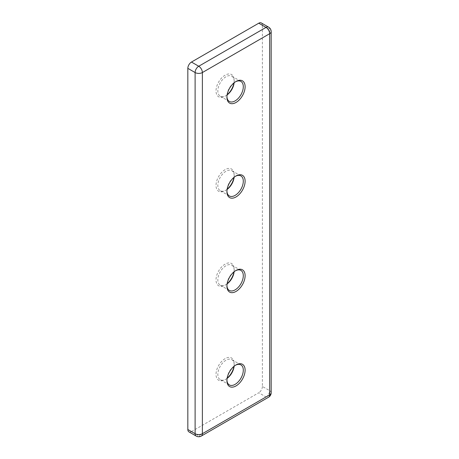 <?xml version="1.0" encoding="UTF-8"?>
<svg xmlns="http://www.w3.org/2000/svg" width="459" height="459" viewBox="0 0 459 459"><rect width="100%" height="100%" fill="white"/><g stroke="black" fill="none" stroke-linecap="round" stroke-linejoin="round"><path stroke-width="0.34" stroke-dasharray="2.29 1.72" d="M235.553 81.754A11.573 6.678 120 0 0 235.111 81.995L236.018 81.472L235.111 81.995A11.573 6.678 120 0 0 226.93 96.166A11.573 6.678 120 0 0 226.941 96.671M227.13 94.915A11.573 6.678 -60 0 1 226.017 95.644L225.111 96.166A12.858 7.424 120 0 0 227.165 94.715M233.97 82.93A12.858 7.424 120 0 0 234.205 80.423A12.858 7.424 120 0 0 225.111 75.173A12.858 7.424 120 0 0 216.017 90.922A12.858 7.424 120 0 0 225.111 96.166L226.017 95.644A11.573 6.678 -60 0 1 220.234 96.218A11.573 6.678 -60 0 1 218.461 86.946A11.573 6.678 -60 0 1 226.017 76.745A11.573 6.678 -60 0 1 231.806 76.171A11.573 6.678 -60 0 1 234.205 81.472A11.573 6.678 -60 0 1 234.124 82.792M235.553 176.239A11.573 6.678 120 0 0 235.111 176.48L236.018 175.958L235.111 176.48A11.573 6.678 120 0 0 226.93 190.657A11.573 6.678 120 0 0 226.941 191.162M227.13 189.406A11.573 6.678 -60 0 1 226.017 190.129L225.111 190.657A12.858 7.424 120 0 0 227.165 189.2M233.97 177.415A12.858 7.424 120 0 0 234.205 174.908A12.858 7.424 120 0 0 225.111 169.658A12.858 7.424 120 0 0 216.017 185.407A12.858 7.424 120 0 0 225.111 190.657L226.017 190.129A11.573 6.678 -60 0 1 220.234 190.703A11.573 6.678 -60 0 1 218.461 181.431A11.573 6.678 -60 0 1 226.017 171.236A11.573 6.678 -60 0 1 231.806 170.662A11.573 6.678 -60 0 1 234.205 175.958A11.573 6.678 -60 0 1 234.124 177.283M235.553 270.73A11.573 6.678 120 0 0 235.111 270.971L236.018 270.443L235.111 270.971A11.573 6.678 120 0 0 226.93 285.142A11.573 6.678 120 0 0 226.941 285.647M227.13 283.892A11.573 6.678 -60 0 1 226.017 284.614L225.111 285.142A12.858 7.424 120 0 0 227.165 283.685M233.97 271.9A12.858 7.424 120 0 0 234.205 269.393A12.858 7.424 120 0 0 225.111 264.143A12.858 7.424 120 0 0 216.017 279.892A12.858 7.424 120 0 0 225.111 285.142L226.017 284.614A11.573 6.678 -60 0 1 220.234 285.188A11.573 6.678 -60 0 1 218.461 275.916A11.573 6.678 -60 0 1 226.017 265.721A11.573 6.678 -60 0 1 231.806 265.147A11.573 6.678 -60 0 1 234.205 270.443A11.573 6.678 -60 0 1 234.124 271.768M235.553 365.215A11.573 6.678 120 0 0 235.111 365.456L236.018 364.928L235.111 365.456A11.573 6.678 120 0 0 226.93 379.627A11.573 6.678 120 0 0 226.941 380.132M227.13 378.377A11.573 6.678 -60 0 1 226.017 379.105L225.111 379.627A12.858 7.424 120 0 0 227.165 378.17M233.97 366.385A12.858 7.424 120 0 0 234.205 363.884A12.858 7.424 120 0 0 225.111 358.634A12.858 7.424 120 0 0 216.017 374.378A12.858 7.424 120 0 0 225.111 379.627L226.017 379.105A11.573 6.678 -60 0 1 220.234 379.679A11.573 6.678 -60 0 1 218.461 370.402A11.573 6.678 -60 0 1 226.017 360.206A11.573 6.678 -60 0 1 231.806 359.632A11.573 6.678 -60 0 1 234.205 364.928A11.573 6.678 -60 0 1 234.124 366.253M191.472 431.598L258.75 392.755L266.025 396.949L198.741 435.798L191.472 431.598A5.141 2.972 -60 0 1 188.896 431.85M261.32 22.95A5.141 2.972 -60 0 1 262.387 25.302L269.662 29.502L269.662 390.655L262.387 386.455L262.387 25.302M262.387 386.455A5.141 2.972 -60 0 1 258.75 392.755M201.317 436.05A5.141 2.972 -120 0 1 198.741 435.798A5.141 2.972 -60 0 1 196.171 436.05M271.166 392.755A5.141 2.972 0 0 0 269.662 390.655A5.141 2.972 -60 0 1 266.025 396.949A5.141 2.972 -120 0 0 268.595 397.207M268.595 27.15A5.141 2.972 -60 0 1 269.662 29.502A5.141 2.972 0 0 1 271.166 31.602M234.205 81.472L234.205 80.423M234.205 175.958L234.205 174.908M234.205 270.443L234.205 269.393M234.205 364.928L234.205 363.884M240.895 81.421L231.806 76.171M240.895 364.882L231.806 359.632M240.895 175.912L231.806 170.662M240.895 270.397L231.806 265.147M229.328 290.438L220.234 285.188M229.328 195.953L220.234 190.703M229.328 384.923L220.234 379.679M229.328 101.468L220.234 96.218M226.93 379.627L226.93 380.677M226.93 285.142L226.93 286.192M226.93 190.657L226.93 191.707M226.93 96.166L226.93 97.216"/><path stroke-width="0.69" d="M236.018 81.472L236.018 81.472A12.858 7.424 -60 0 1 245.112 86.722A12.858 7.424 -60 0 1 236.018 102.466A12.858 7.424 -60 0 1 226.93 97.216A12.858 7.424 -60 0 1 236.018 81.472L236.018 81.472M226.941 96.671A11.573 6.678 120 0 0 229.328 101.468A11.573 6.678 120 0 0 235.111 100.894A11.573 6.678 120 0 0 242.673 90.698A11.573 6.678 120 0 0 240.895 81.421A11.573 6.678 120 0 0 235.553 81.754M227.165 94.715A12.858 7.424 120 0 0 233.97 82.93M234.124 82.792A11.573 6.678 -60 0 1 227.13 94.915M236.018 175.958L236.018 175.958A12.858 7.424 -60 0 1 245.112 181.207A12.858 7.424 -60 0 1 236.018 196.957A12.858 7.424 -60 0 1 226.93 191.707A12.858 7.424 -60 0 1 236.018 175.958L236.018 175.958M226.941 191.162A11.573 6.678 120 0 0 229.328 195.953A11.573 6.678 120 0 0 235.111 195.379A11.573 6.678 120 0 0 242.673 185.184A11.573 6.678 120 0 0 240.895 175.912A11.573 6.678 120 0 0 235.553 176.239M227.165 189.2A12.858 7.424 120 0 0 233.97 177.415M234.124 177.283A11.573 6.678 -60 0 1 227.13 189.406M236.018 270.443L236.018 270.443A12.858 7.424 -60 0 1 245.112 275.693A12.858 7.424 -60 0 1 236.018 291.442A12.858 7.424 -60 0 1 226.93 286.192A12.858 7.424 -60 0 1 236.018 270.443L236.018 270.443M226.941 285.647A11.573 6.678 120 0 0 229.328 290.438A11.573 6.678 120 0 0 235.111 289.864A11.573 6.678 120 0 0 242.673 279.669A11.573 6.678 120 0 0 240.895 270.397A11.573 6.678 120 0 0 235.553 270.73M227.165 283.685A12.858 7.424 120 0 0 233.97 271.9M234.124 271.768A11.573 6.678 -60 0 1 227.13 283.892M236.018 364.928L236.018 364.928A12.858 7.424 -60 0 1 245.112 370.178A12.858 7.424 -60 0 1 236.018 385.927A12.858 7.424 -60 0 1 226.93 380.677A12.858 7.424 -60 0 1 236.018 364.928L236.018 364.928M226.941 380.132A11.573 6.678 120 0 0 229.328 384.923A11.573 6.678 120 0 0 235.111 384.355A11.573 6.678 120 0 0 242.673 374.154A11.573 6.678 120 0 0 240.895 364.882A11.573 6.678 120 0 0 235.553 365.215M227.165 378.17A12.858 7.424 120 0 0 233.97 366.385M234.124 366.253A11.573 6.678 -60 0 1 227.13 378.377M268.595 397.207A5.141 5.141 0 0 0 271.166 392.755A5.141 2.972 0 0 1 269.662 394.849A5.141 2.972 -120 0 1 268.595 397.207L201.317 436.05A5.141 2.972 -120 0 0 202.379 433.698L269.662 394.849L269.662 33.702L202.379 72.545L202.379 433.698A5.141 2.972 0 0 1 195.109 433.698A5.141 2.972 -60 0 0 196.171 436.05L188.896 431.85A5.141 2.972 -60 0 1 187.834 429.498L195.109 433.698L195.109 72.545L187.834 68.345L187.834 429.498M187.834 68.345A5.141 2.972 -60 0 1 191.472 62.051L198.741 66.245L266.025 27.402L258.75 23.202L191.472 62.051M258.75 23.202A5.141 2.972 -60 0 1 261.32 22.95L268.595 27.15A5.141 2.972 -60 0 0 266.025 27.402A5.141 2.972 -120 0 1 269.662 33.702A5.141 2.972 0 0 0 271.166 31.602L271.166 392.755M195.109 72.545A5.141 2.972 -60 0 1 198.741 66.245A5.141 2.972 -120 0 1 202.379 72.545A5.141 2.972 0 0 1 195.109 72.545M271.166 31.602A5.141 5.141 0 0 0 268.595 27.15M196.171 436.05A5.141 5.141 0 0 0 201.317 436.05"/></g></svg>
